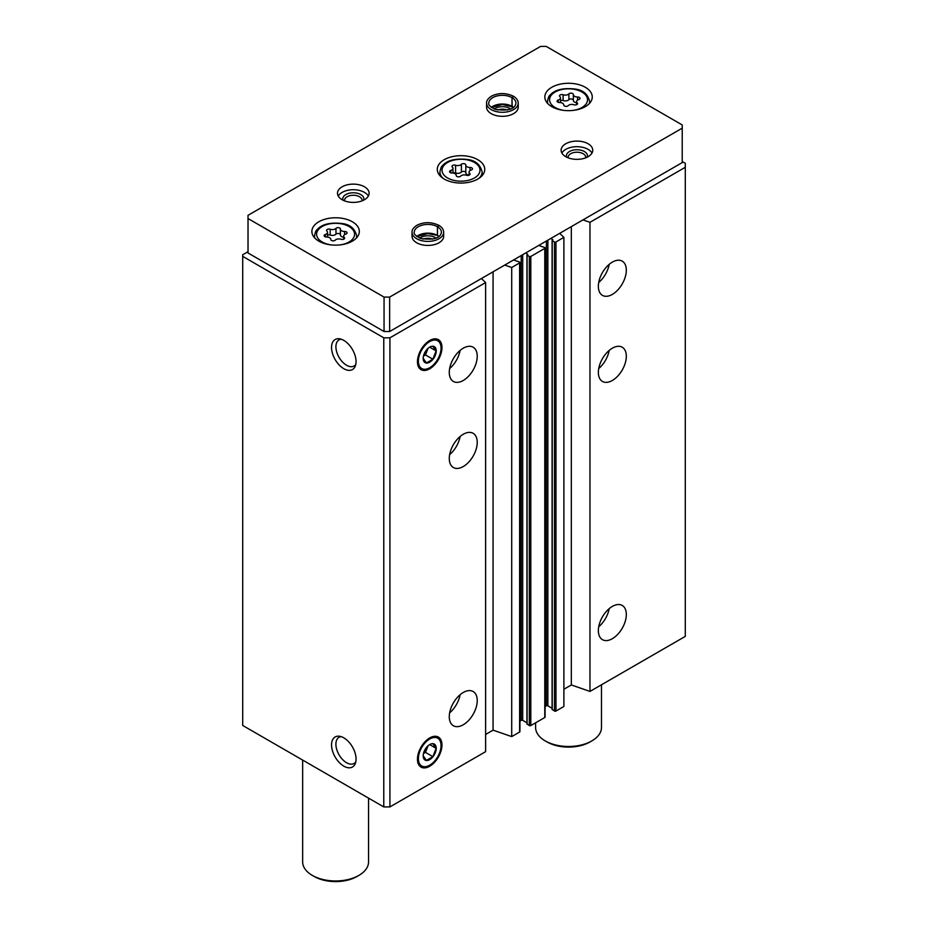 <?xml version="1.0" encoding="UTF-8"?>
<svg xmlns="http://www.w3.org/2000/svg" width="928" height="928" viewBox="0 0 928 928"><rect width="100%" height="100%" fill="white"/><g stroke="black" fill="none" stroke-linecap="round" stroke-linejoin="round"><path stroke-width="1.39" d="M598.363 630.622A19.766 11.414 -60 0 1 606.993 610.74A19.766 11.414 -60 0 1 622.224 605.439A19.766 11.414 -60 0 1 622.224 628.268A19.766 11.414 -60 0 1 602.458 639.67A19.766 11.414 -60 0 1 598.363 630.622M598.363 372.406A19.766 11.414 -60 0 1 606.993 352.512A19.766 11.414 -60 0 1 622.224 347.211A19.766 11.414 -60 0 1 622.224 370.04A19.766 11.414 -60 0 1 602.458 381.454A19.766 11.414 -60 0 1 598.363 372.406M598.363 286.334A19.766 11.414 -60 0 1 606.993 266.44A19.766 11.414 -60 0 1 622.224 261.139A19.766 11.414 -60 0 1 622.224 283.968A19.766 11.414 -60 0 1 602.458 295.382A19.766 11.414 -60 0 1 598.363 286.334M563.888 689.26L571.335 684.957L589.976 691.418L685.293 636.388L685.293 163.293L682.219 161.518M589.976 691.418L589.976 222.314L685.293 167.284M552.241 709.328L554.48 711.057A1.056 0.603 0 0 0 555.965 711.057L563.888 706.475L563.888 237.371L559.688 233.346M550.838 238.45L552.856 239.737L552.241 240.654L554.48 241.953A1.056 0.603 0 0 0 555.965 241.953L563.888 237.371M527.081 723.852L529.32 725.58A1.056 0.603 0 0 0 530.804 725.58L544.782 717.506A1.056 0.603 0 0 0 545.096 717.077L545.096 247.973A1.056 0.603 0 0 0 544.782 247.544L538.727 245.444M525.689 252.973L527.707 254.272L527.081 255.177L529.32 256.476A1.056 0.603 0 0 0 530.804 256.476L544.782 248.402A1.056 0.603 0 0 0 545.096 247.973M485.622 734.454L493.07 730.15L511.711 736.6L519.622 732.03A1.056 0.603 0 0 0 519.935 731.6L519.935 262.496A1.056 0.603 0 0 0 519.622 262.067L513.567 259.968M511.711 736.6L511.711 267.496L519.622 262.926A1.056 0.603 0 0 0 519.935 262.496M449.28 716.694A19.766 11.414 -60 0 1 457.91 696.812A19.766 11.414 -60 0 1 473.141 691.511A19.766 11.414 -60 0 1 473.141 714.34A19.766 11.414 -60 0 1 453.374 725.742A19.766 11.414 -60 0 1 449.28 716.694M449.28 458.478A19.766 11.414 -60 0 1 457.91 438.584A19.766 11.414 -60 0 1 473.141 433.295A19.766 11.414 -60 0 1 473.141 456.112A19.766 11.414 -60 0 1 453.374 467.526A19.766 11.414 -60 0 1 449.28 458.478M449.28 372.406A19.766 11.414 -60 0 1 457.91 352.512A19.766 11.414 -60 0 1 473.141 347.211A19.766 11.414 -60 0 1 473.141 370.04A19.766 11.414 -60 0 1 453.374 381.454A19.766 11.414 -60 0 1 449.28 372.406M441.972 745.022A17.342 10.011 120 0 0 434.084 736.345A17.342 10.011 120 0 0 421.045 747.098A17.342 10.011 120 0 0 418.261 763.756A17.342 10.011 120 0 0 431.938 764.73A17.342 10.011 120 0 0 441.972 745.022M441.972 347.571A17.342 10.011 120 0 0 434.084 338.906A17.342 10.011 120 0 0 421.045 349.647A17.342 10.011 120 0 0 418.261 366.316A17.342 10.011 120 0 0 431.938 367.291A17.342 10.011 120 0 0 441.972 347.571M248.02 251.685L242.707 254.748L242.707 725.464L383.774 806.919L389.922 806.919L485.622 751.668L485.622 282.564L481.423 278.528M389.922 806.919L389.922 337.815L485.622 282.564M343.801 766.145A17.342 10.011 -120 0 0 355.25 763.651A17.342 10.011 -120 0 0 352.466 746.982A17.342 10.011 -120 0 0 339.428 736.24A17.342 10.011 -120 0 0 331.748 747.597A17.342 10.011 -120 0 0 343.801 766.145M343.801 368.694A17.342 10.011 -120 0 0 355.25 366.2A17.342 10.011 -120 0 0 352.466 349.543A17.342 10.011 -120 0 0 339.428 338.79A17.342 10.011 -120 0 0 331.748 350.146A17.342 10.011 -120 0 0 343.801 368.694M383.774 806.919L383.774 337.815L389.922 337.815M242.707 256.36L383.774 337.815M545.096 706.568L546.372 705.837A1.056 0.603 0 0 1 547.856 705.837L552.09 708.273M519.935 721.091L521.211 720.36A1.056 0.603 0 0 1 522.708 720.36L526.93 722.796M504.716 265.083L511.711 267.496M582.993 219.89L589.976 222.314M493.07 730.15L493.07 271.8M571.335 684.957L571.335 226.618M341.202 339.207A15.08 8.712 -120 0 0 339.022 339.892A15.08 8.712 -120 0 0 336.713 351.967A15.08 8.712 -120 0 0 346.562 365.261A15.08 8.712 -120 0 0 354.102 366.003A15.08 8.712 -120 0 0 355.784 364.46M341.202 736.658A15.08 8.712 -120 0 0 339.022 737.331A15.08 8.712 -120 0 0 336.713 749.418A15.08 8.712 -120 0 0 346.562 762.712A15.08 8.712 -120 0 0 354.102 763.454A15.08 8.712 -120 0 0 355.784 761.911M460.102 350.436A19.766 11.414 -60 0 1 449.639 368.555M609.186 264.364A19.766 11.414 -60 0 1 598.722 282.472M460.102 436.508A19.766 11.414 -60 0 1 449.639 454.627M609.186 350.436A19.766 11.414 -60 0 1 598.722 368.555M460.102 694.736A19.766 11.414 -60 0 1 449.639 712.843M609.186 608.652A19.766 11.414 -60 0 1 598.722 626.771M335.24 240.155A2.355 1.357 180 0 1 332.584 240.828A2.355 1.357 180 0 1 330.809 239.517A2.355 1.357 180 0 1 330.809 239.47A4.13 2.378 180 0 0 330.809 239.401A4.13 2.378 180 0 0 326.563 237.023A2.355 1.357 180 0 1 324.139 235.666A2.355 1.357 180 0 1 325.38 234.471A4.13 2.378 180 0 0 327.538 232.371A4.13 2.378 180 0 0 326.934 231.118A2.355 1.357 180 0 1 326.575 230.411A2.355 1.357 180 0 1 327.781 229.216A2.355 1.357 180 0 1 330.171 229.251A4.13 2.378 180 0 0 335.971 228.346A2.355 1.357 180 0 1 338.616 227.673A2.355 1.357 180 0 1 340.402 228.996A2.355 1.357 180 0 1 340.402 229.042A4.13 2.378 180 0 0 340.39 229.1A4.13 2.378 180 0 0 344.636 231.49A2.355 1.357 180 0 1 347.06 232.847A2.355 1.357 180 0 1 345.831 234.042A4.13 2.378 180 0 0 343.662 236.141A4.13 2.378 180 0 0 344.276 237.394A2.355 1.357 180 0 1 344.624 238.102A2.355 1.357 180 0 1 343.418 239.296A2.355 1.357 180 0 1 341.028 239.262A4.13 2.378 180 0 0 335.24 240.155M568.18 105.664A2.355 1.357 180 0 1 565.523 106.337A2.355 1.357 180 0 1 563.748 105.026A2.355 1.357 180 0 1 563.748 104.98A4.13 2.378 180 0 0 563.748 104.91A4.13 2.378 180 0 0 559.503 102.532A2.355 1.357 180 0 1 557.078 101.175A2.355 1.357 180 0 1 558.32 99.98A4.13 2.378 180 0 0 560.489 97.881A4.13 2.378 180 0 0 559.874 96.628A2.355 1.357 180 0 1 559.526 95.92A2.355 1.357 180 0 1 560.732 94.726A2.355 1.357 180 0 1 563.122 94.76A4.13 2.378 180 0 0 568.91 93.867A2.355 1.357 180 0 1 571.567 93.194A2.355 1.357 180 0 1 573.342 94.505A2.355 1.357 180 0 1 573.342 94.552A4.13 2.378 180 0 0 573.342 94.621A4.13 2.378 180 0 0 577.587 96.999A2.355 1.357 180 0 1 580.012 98.356A2.355 1.357 180 0 1 578.77 99.551A4.13 2.378 180 0 0 576.601 101.651A4.13 2.378 180 0 0 577.216 102.904A2.355 1.357 180 0 1 577.564 103.611A2.355 1.357 180 0 1 576.358 104.806A2.355 1.357 180 0 1 573.98 104.771A4.13 2.378 180 0 0 568.18 105.664M302.656 760.078L302.656 861.95A32.944 19.024 0 0 0 312.307 875.394A32.944 19.024 0 0 0 358.892 875.394A32.944 19.024 0 0 0 368.544 861.95L368.544 798.126M314.174 876.473L312.307 875.394L314.174 876.473A30.311 17.493 0 0 0 357.036 876.473L358.892 875.394M682.219 124.944L546.186 46.4L540.595 46.4L248.02 215.319L248.02 218.544L384.053 297.088L389.644 297.088L682.219 128.168L682.219 124.944M384.053 297.088L384.053 331.516L248.02 252.973L248.02 218.544M384.053 331.516L389.644 331.516L389.644 297.088M389.644 331.516L682.219 162.597L682.219 128.168M318.826 241.141A23.722 13.7 0 0 0 344.682 244.11A23.722 13.7 0 0 0 359.322 231.455A23.722 13.7 0 0 0 335.6 217.767A23.722 13.7 0 0 0 311.878 231.455A23.722 13.7 0 0 0 318.826 241.141M551.777 106.65A23.722 13.7 0 0 0 577.622 109.62A23.722 13.7 0 0 0 592.261 96.964A23.722 13.7 0 0 0 568.551 83.276A23.722 13.7 0 0 0 544.829 96.964A23.722 13.7 0 0 0 551.777 106.65M444.245 179.058A23.722 13.7 0 0 0 470.09 182.027A23.722 13.7 0 0 0 484.741 169.372A23.722 13.7 0 0 0 461.019 155.684A23.722 13.7 0 0 0 437.297 169.372A23.722 13.7 0 0 0 444.245 179.058M518.207 103.159A15.811 9.129 0 0 1 502.384 112.288A15.811 9.129 0 0 1 486.574 103.159L486.574 107.184A15.811 9.129 0 0 0 491.214 113.645A15.811 9.129 0 0 0 508.44 115.629A15.811 9.129 0 0 0 518.207 107.184L518.207 103.159C518.102 100.375 516.502 98.055 513.404 96.222L512.001 97.626L512.001 106.337L513.254 107.509M342.119 199.717A15.811 9.129 0 0 0 359.356 201.701A15.811 9.129 0 0 0 369.112 193.268A15.811 9.129 0 0 0 353.301 184.127A15.811 9.129 0 0 0 337.49 193.268A15.811 9.129 0 0 0 342.119 199.717M565.755 156.681A15.811 9.129 0 0 0 582.981 158.665A15.811 9.129 0 0 0 592.748 150.22A15.811 9.129 0 0 0 576.926 141.091A15.811 9.129 0 0 0 561.115 150.22A15.811 9.129 0 0 0 565.755 156.681M443.665 232.267A15.811 9.129 0 0 1 427.843 241.396A15.811 9.129 0 0 1 412.032 232.267L412.032 236.304A15.811 9.129 0 0 0 416.66 242.753A15.811 9.129 0 0 0 433.898 244.737A15.811 9.129 0 0 0 443.665 236.304L443.665 232.267C443.561 229.483 441.96 227.174 438.863 225.33M432.68 239.134A8.758 5.058 0 0 0 423.017 239.134M436.067 238.09A10.544 6.09 0 0 0 419.618 238.09M585.638 157.853A8.758 5.058 0 0 0 585.696 157.273A8.758 5.058 0 0 0 576.926 152.215A8.758 5.058 0 0 0 568.168 157.273A8.758 5.058 0 0 0 568.226 157.853M587.215 157.157A10.544 6.09 0 0 0 576.926 149.733A10.544 6.09 0 0 0 566.648 157.157M591.983 153.027A15.811 9.129 0 0 0 576.926 146.694A15.811 9.129 0 0 0 561.881 153.027M362.013 200.889A8.758 5.058 0 0 0 362.059 200.309A8.758 5.058 0 0 0 353.301 195.251A8.758 5.058 0 0 0 344.543 200.309A8.758 5.058 0 0 0 344.601 200.889M363.59 200.193A10.544 6.09 0 0 0 353.301 192.769A10.544 6.09 0 0 0 343.024 200.193M368.358 196.063A15.811 9.129 0 0 0 353.301 189.73A15.811 9.129 0 0 0 338.256 196.063M507.222 110.026A8.758 5.058 0 0 0 497.559 110.026M510.609 108.97A10.544 6.09 0 0 0 494.172 108.97M535.607 722.808L535.607 727.459A32.944 19.024 0 0 0 545.246 740.915A32.944 19.024 0 0 0 591.844 740.915A32.944 19.024 0 0 0 601.483 727.459L601.483 684.771M547.114 741.982L545.246 740.915L547.114 741.982A30.311 17.493 0 0 0 589.976 741.982L591.844 740.915M469.696 174.8L469.696 173.374A4.13 2.378 180 0 1 469.081 172.121A4.13 2.378 180 0 1 471.238 170.021A2.355 1.357 180 0 0 472.48 168.826A2.355 1.357 180 0 0 470.055 167.469A4.13 2.378 180 0 1 465.81 165.091A4.13 2.378 180 0 1 465.81 165.022A2.355 1.357 180 0 0 465.81 164.975A2.355 1.357 180 0 0 464.035 163.664A2.355 1.357 180 0 0 461.378 164.337A4.13 2.378 180 0 1 455.59 165.23A2.355 1.357 180 0 0 453.2 165.196A2.355 1.357 180 0 0 451.994 166.39A2.355 1.357 180 0 0 452.342 167.098A4.13 2.378 180 0 1 452.957 168.351A4.13 2.378 180 0 1 450.799 170.45A2.355 1.357 180 0 0 449.558 171.645A2.355 1.357 180 0 0 451.982 173.002A4.13 2.378 180 0 1 456.228 175.392A4.13 2.378 180 0 1 456.228 175.45A2.355 1.357 180 0 0 456.216 175.496L456.228 175.45M469.696 173.374A2.355 1.357 180 0 1 470.044 174.081A2.355 1.357 180 0 1 468.837 175.276A2.355 1.357 180 0 1 466.448 175.241A4.13 2.378 180 0 0 460.648 176.146A2.355 1.357 180 0 1 458.003 176.819A2.355 1.357 180 0 1 456.216 175.496M465.81 165.161L465.81 172.77A4.13 2.378 0 0 0 465.81 172.84A4.13 2.378 0 0 0 469.081 175.16L469.081 172.121M465.81 172.666A2.355 1.357 0 0 0 463.977 171.402A2.355 1.357 0 0 0 461.378 172.086A4.13 2.378 0 0 1 455.59 172.979A2.355 1.357 0 0 0 452.957 173.037M573.342 94.691L573.342 100.363A4.13 2.378 0 0 0 573.342 100.421A4.13 2.378 0 0 0 576.601 102.753M573.342 100.247A2.355 1.357 0 0 0 571.509 98.994A2.355 1.357 0 0 0 568.91 99.667A4.13 2.378 0 0 1 563.122 100.572A2.355 1.357 0 0 0 560.489 100.63M340.402 229.17L340.402 234.842A4.13 2.378 0 0 0 340.39 234.912A4.13 2.378 0 0 0 343.662 237.243M340.39 234.738A2.355 1.357 0 0 0 338.558 233.485A2.355 1.357 0 0 0 335.971 234.158A4.13 2.378 0 0 1 330.171 235.062A2.355 1.357 0 0 0 327.538 235.12M416.985 236.617L427.796 233.612L437.424 235.422L438.712 236.617M438.932 236.454A13.572 7.842 0 0 0 437.459 235.445L437.459 226.734L438.956 225.771M416.765 236.454A13.572 7.842 0 0 1 437.424 235.422L437.424 226.71A13.572 7.842 0 0 0 422.646 225.028A13.572 7.842 0 0 0 414.271 232.267C413.354 233.647 415.466 235.712 420.628 238.473C433.55 240.294 440.487 238.229 441.415 232.267A13.572 7.842 0 0 0 437.459 226.734L438.851 225.353M512.198 106.801L511.966 97.602L513.497 96.651M429.71 367.732A16.02 9.245 -60 0 1 418.389 361.189A16.02 9.245 -60 0 1 429.71 341.574A16.02 9.245 -60 0 1 441.044 348.104A16.02 9.245 -60 0 1 429.71 367.732L428.782 368.265L429.71 367.732M429.71 362.187A9.222 5.324 -60 0 1 423.191 358.417A9.222 5.324 -60 0 1 429.71 347.118A9.222 5.324 -60 0 1 432.97 346.248A9.222 5.324 -60 0 1 436.009 352.965A9.222 5.324 -60 0 1 429.71 362.187M423.191 358.336L426.416 362.929L432.877 359.206L436.102 350.888L432.877 346.295M423.458 356.108L425.488 354.937L432.877 359.206M429.71 347.2L436.102 350.888M425.488 354.937L428.052 348.325M427.704 348.638A7.911 4.57 -60 0 1 427.1 350.784A7.911 4.57 -60 0 1 423.504 355.923M429.71 765.182A16.02 9.245 -60 0 1 418.389 758.64A16.02 9.245 -60 0 1 429.71 739.013A16.02 9.245 -60 0 1 441.044 745.555A16.02 9.245 -60 0 1 429.71 765.182L428.782 765.716L429.71 765.182M429.71 759.626A9.222 5.324 -60 0 1 423.191 755.868A9.222 5.324 -60 0 1 429.71 744.569A9.222 5.324 -60 0 1 432.97 743.688A9.222 5.324 -60 0 1 436.009 750.404A9.222 5.324 -60 0 1 429.71 759.626M423.191 755.786L426.416 760.38L432.877 756.656L436.102 748.328L432.877 743.734M423.458 753.559L425.488 752.388L432.877 756.656M429.71 744.639L436.102 748.328M425.488 752.388L428.052 745.776M427.704 746.089A7.911 4.57 -60 0 1 427.1 748.223A7.911 4.57 -60 0 1 423.504 753.362M555.965 711.057L555.965 241.953M544.782 717.506L544.782 248.402M530.804 725.58L530.804 256.476M519.622 732.03L519.622 262.926M521.211 720.36L521.211 255.56M522.708 720.36L522.708 254.701M527.081 724.281L527.081 255.177M529.32 725.58L529.32 256.476M546.372 705.837L546.372 241.036M547.856 705.837L547.856 240.166M552.241 709.758L552.241 240.654M554.48 711.057L554.48 241.953M339.915 244.922A18.978 10.95 0 0 0 352.965 229.842A18.978 10.95 0 0 0 324.881 225.214A18.978 10.95 0 0 0 322.178 241.999A18.978 10.95 0 0 0 331.284 244.922M572.866 110.432A18.978 10.95 0 0 0 585.916 95.352A18.978 10.95 0 0 0 557.832 90.724A18.978 10.95 0 0 0 555.13 107.509A18.978 10.95 0 0 0 564.224 110.432M479.022 178.292A21.089 12.168 0 0 0 482.108 171.958C480.321 164.546 475.414 160.393 467.387 159.488C455.393 158.178 447.041 160.3 442.308 165.857C441.415 166.274 440.626 168.304 439.93 171.958A21.089 12.168 0 0 0 443.004 178.292M447.598 177.979A18.978 10.95 0 0 0 479.347 173.072A18.978 10.95 0 0 0 456.112 159.651A18.978 10.95 0 0 0 447.598 177.979M356.375 238.067A21.089 12.168 0 0 0 356.688 235.979C354.902 228.566 349.995 224.402 341.968 223.509C329.974 222.198 321.622 224.321 316.889 229.866C315.996 230.283 315.207 232.325 314.522 235.979A21.089 12.168 0 0 0 314.836 238.067M589.315 103.576A21.089 12.168 0 0 0 589.628 101.488C587.853 94.076 582.946 89.912 574.908 89.018C562.925 87.708 554.561 89.83 549.828 95.375C548.935 95.793 548.146 97.834 547.462 101.488A21.089 12.168 0 0 0 547.775 103.576M470.055 170.578L470.055 167.469M450.799 172.84L450.799 170.45M455.59 172.979L455.59 165.23M461.378 172.086L461.378 164.337M577.587 100.108L577.587 96.999M577.216 104.33L577.216 102.904M558.32 102.37L558.32 99.98M563.122 100.572L563.122 94.76M568.91 99.667L568.91 93.867M344.636 234.598L344.636 231.49M344.276 238.821L344.276 237.394M325.38 236.86L325.38 234.471M330.171 235.062L330.171 229.251M335.971 234.158L335.971 228.346M511.966 106.314A13.572 7.842 0 0 0 491.306 107.346M513.474 107.346A13.572 7.842 0 0 0 512.001 106.337M511.966 97.602A13.572 7.842 0 0 0 497.188 95.92A13.572 7.842 0 0 0 488.812 103.159C487.896 104.539 490.007 106.604 495.169 109.365C508.092 111.186 515.028 109.121 515.956 103.159A13.572 7.842 0 0 0 512.001 97.626M526.93 724.072L526.93 254.968M552.09 709.549L552.09 240.445M482.108 175.647L482.108 171.958M439.93 175.647L439.93 171.958M356.688 237.73L356.688 235.979M314.522 237.73L314.522 235.979M589.628 103.24L589.628 101.488M547.462 103.24L547.462 101.488M465.81 172.84L465.81 165.091M452.957 173.06L452.957 168.351M573.342 100.421L573.342 94.621M576.601 104.713L576.601 101.651M560.489 102.59L560.489 97.881M340.39 234.912L340.39 229.1M343.662 239.204L343.662 236.141M327.538 237.069L327.538 232.371M412.032 232.267C411.858 229.796 413.563 227.43 417.148 225.156C424.131 221.815 431.323 221.85 438.724 225.26M512.186 106.824L502.338 104.504L491.527 107.509M486.574 103.159C486.4 100.688 488.105 98.322 491.689 96.048C498.672 92.707 505.864 92.742 513.277 96.152M441.044 348.104L441.044 347.037M441.044 745.555L441.044 744.476"/></g></svg>
